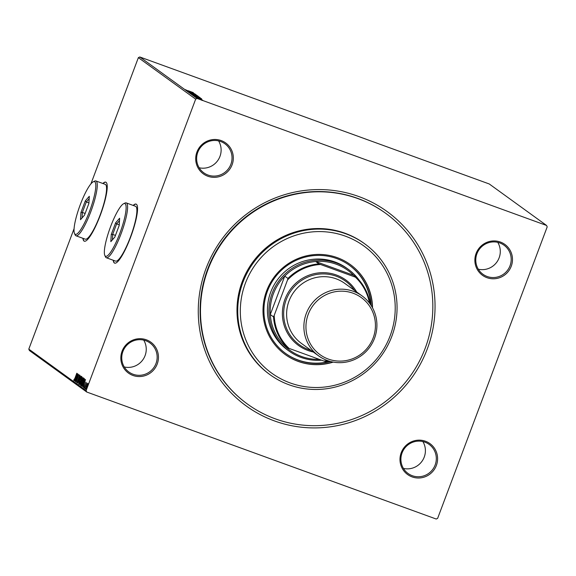 <?xml version="1.0" encoding="UTF-8"?>
<svg xmlns="http://www.w3.org/2000/svg" width="576" height="576" viewBox="0 0 576 576"><rect width="100%" height="100%" fill="white"/><g stroke="black" fill="none" stroke-linecap="round" stroke-linejoin="round"><path stroke-width="0.86" d="M206.028 268.538A120.031 117.526 -54.1 0 1 358.826 196.553A120.031 117.526 -54.1 0 1 427.284 348.948A120.031 117.526 -54.1 0 1 274.486 420.934A120.031 117.526 -54.1 0 1 206.028 268.538M385.718 213.322L385.351 213.055A117.792 115.322 125.9 0 0 207.727 269.021A117.792 115.322 125.9 0 0 247.226 403.891L247.594 404.158A117.792 115.322 -54.1 0 1 208.094 269.287A117.792 115.322 -54.1 0 1 385.718 213.322A117.792 115.322 -54.1 0 1 425.218 348.192A117.792 115.322 -54.1 0 1 247.594 404.158M401.22 452.686A19.073 18.67 -54.1 0 1 425.491 441.252A19.073 18.67 -54.1 0 1 436.37 465.466A19.073 18.67 -54.1 0 1 412.092 476.899A19.073 18.67 -54.1 0 1 401.22 452.686M435.154 464.954A17.95 17.575 125.9 0 0 429.134 444.398A17.95 17.575 125.9 0 0 402.062 452.93A17.95 17.575 125.9 0 0 408.082 473.479A17.95 17.575 125.9 0 0 435.154 464.954M122.062 351.238A19.073 18.67 -54.1 0 1 146.34 339.797A19.073 18.67 -54.1 0 1 157.219 364.01A19.073 18.67 -54.1 0 1 132.941 375.451A19.073 18.67 -54.1 0 1 122.062 351.238M155.995 363.499A17.95 17.575 125.9 0 0 149.976 342.95A17.95 17.575 125.9 0 0 122.911 351.475A17.95 17.575 125.9 0 0 128.93 372.031A17.95 17.575 125.9 0 0 155.995 363.499M196.942 152.021A19.073 18.67 -54.1 0 1 221.22 140.587A19.073 18.67 -54.1 0 1 232.099 164.794A19.073 18.67 -54.1 0 1 207.821 176.234A19.073 18.67 -54.1 0 1 196.942 152.021M230.875 164.29A17.95 17.575 125.9 0 0 224.863 143.734A17.95 17.575 125.9 0 0 197.791 152.266A17.95 17.575 125.9 0 0 203.81 172.814A17.95 17.575 125.9 0 0 230.875 164.29M476.1 253.469A19.073 18.67 -54.1 0 1 500.371 242.035A19.073 18.67 -54.1 0 1 511.25 266.249A19.073 18.67 -54.1 0 1 486.972 277.682A19.073 18.67 -54.1 0 1 476.1 253.469M510.034 265.738A17.95 17.575 125.9 0 0 504.014 245.189A17.95 17.575 125.9 0 0 476.942 253.714A17.95 17.575 125.9 0 0 482.962 274.262A17.95 17.575 125.9 0 0 510.034 265.738M82.937 238.313A31.414 6.156 -70 0 0 84.312 241.2A31.414 6.156 -70 0 0 100.217 215.424A31.414 6.156 -70 0 0 105.775 182.16A31.414 6.156 -70 0 0 102.859 183.485M105.876 182.196A31.414 6.156 -70 0 0 103.068 183.564M113.256 260.258A31.414 6.156 -70 0 0 114.638 263.146A31.414 6.156 -70 0 0 130.543 237.37A31.414 6.156 -70 0 0 136.094 204.106A31.414 6.156 -70 0 0 133.178 205.43M136.195 204.149A31.414 6.156 -70 0 0 133.387 205.51M124.279 366.97A17.95 17.575 125.9 0 0 145.087 355.608A17.95 17.575 125.9 0 0 143.719 340.114M478.31 269.208A17.95 17.575 125.9 0 0 499.126 257.839A17.95 17.575 125.9 0 0 497.758 242.345M403.43 468.425A17.95 17.575 125.9 0 0 424.246 457.056A17.95 17.575 125.9 0 0 422.878 441.562M199.159 167.76A17.95 17.575 125.9 0 0 219.967 156.391A17.95 17.575 125.9 0 0 218.599 140.897M197.23 98.208L202.709 100.195L197.201 98.172M202.694 100.231L202.104 100.073M196.193 97.423L201.852 99.576L196.193 97.423M200.88 98.892L195.905 96.991L200.326 98.741M199.814 98.539L200.225 98.705M195.394 96.876L195.869 97.092M196.452 97.207L195.869 97.51M193.327 95.342L200.506 98.028L193.327 95.342M198.504 96.552L191.102 93.737L198.569 96.545M189.36 92.477L197.028 95.414L189.36 92.477M187.106 90.842L194.99 93.938L187.106 90.842M188.114 90.698L193.032 92.52L188.1 90.734M185.371 89.654L185.911 89.906M139.788 56.966L489.247 183.967L546.559 225.454L197.1 98.453L195.674 99.122L138.362 57.643L139.788 56.966L197.1 98.453M193.608 92.945L185.962 90.014L193.608 92.945M188.352 91.814L195.97 94.579L188.33 91.786M195.199 94.385L195.077 94.745M197.798 95.976L190.224 93.161L197.863 95.969M199.728 97.366L192.146 94.558L199.786 97.358M201.607 98.734L193.954 95.803L201.607 98.734M196.373 97.43L195.869 97.222M197.071 97.668L196.56 97.502M197.136 97.985L196.632 97.769M197.834 98.222L197.323 98.05M198.382 98.885L197.878 98.676M199.08 99.122L198.562 98.95M87.142 384.206L87.746 383.515L87.682 384.588L85.658 389.066L87.322 384.271M84.564 388.152L86.89 382.896L84.679 388.195M85.925 382.198L83.822 387.734L85.918 382.19M81.799 386.114L81.396 385.862L84.154 378.518L84.564 379.152L83.542 382.86C82.757 384.991 82.145 386.064 81.698 386.078L81.749 386.107M79.474 384.466L82.231 377.129L80.82 382.795L79.474 384.466L79.884 384.617L80.143 383.94M77.731 383.206L80.071 375.566L78.408 381.442L80.921 376.178L77.753 383.213M75.47 381.571L78.134 374.162L76.723 380.102L78.883 374.702L76.118 382.039L77.53 376.114L75.47 381.571M74.988 378.094L76.824 373.212L75.06 378.238L73.858 380.642L73.93 379.62L75.096 378.137M546.559 225.454L547.2 226.879L437.638 518.357L436.212 519.034L86.753 392.033L29.441 350.546L28.8 349.121L86.112 390.607L195.674 99.122M28.8 349.121L74.095 228.622M90.907 183.881L138.362 57.643M77.501 373.702L75.175 381.355L75.816 378.828L75.456 378.569L74.326 380.743L77.501 373.702M76.838 382.802L79.747 375.091L76.838 382.802M79.646 379.966L81.598 376.43L80.654 380.65L78.703 384.149L79.646 379.966L78.984 383.4L79.423 383.558M81.569 381.355L83.52 377.82L82.577 382.046L80.633 385.546L81.684 381.398M85.5 379.49L83.174 387.144L83.815 384.617L83.455 384.358L82.325 386.532L85.5 379.49M84.449 387.41L84.298 388.08L84.629 387.475M85.212 387.958L85.061 388.634L85.392 388.03M86.45 388.858L86.306 389.534L86.638 388.93M86.112 390.607L86.753 392.033M113.465 260.33A31.414 6.156 -70 0 0 114.739 263.182M83.138 238.385A31.414 6.156 -70 0 0 84.42 241.236M74.268 380.794L74.34 379.764M75.967 378.785L75.456 378.569M75.744 378.67L76.032 378.029M76.061 378.043L76.846 375.48L75.78 377.842L76.176 378.086M81.382 377.208L81.691 376.762M79.027 383.983L79.085 383.436M80.669 380.614L81.302 377.172L81.713 377.323M81.641 377.302L79.747 380.03M78.984 383.4L80.554 380.578M81.18 381.168L81.324 380.801M82.346 378.065L82.498 377.669M82.404 378.122L82.051 377.95L81.166 380.304L81.67 380.513M82.418 378.086L82.051 377.95M82.037 379.274L82.152 378.029M81.216 380.34L81.922 379.238M81.252 381.37L80.878 381.06L79.855 383.789L80.424 384.041M80.834 382.759L81.058 381.298M79.97 383.868L80.719 382.723M83.311 378.598L83.621 378.151M80.957 385.373L81.007 384.826M82.476 381.967L83.246 378.576L81.67 381.427L80.914 384.79L82.591 382.01M81.907 386.086L81.396 385.862M81.814 386.014L82.066 385.337M84.276 379.454L84.506 378.85M84.658 379.958L83.974 379.346L81.778 385.178L82.224 385.265L83.441 382.788L83.974 379.346M82.447 385.344L81.886 385.258M83.959 384.574L83.455 384.358M83.743 384.458L84.031 383.818M84.053 383.832L84.845 381.269L83.779 383.63L84.175 383.875M87.559 384.358L88.157 383.666M87.07 386.539L87.487 384.163L87.898 384.314M87.754 384.264L86.429 386.114L85.903 388.404L86.335 388.562M85.903 388.404L86.962 386.503M189.583 91.534L191.873 92.311L189.569 91.57M194.429 94.838L190.958 93.434L194.414 94.867M196.949 96.106L197.086 95.659M197.798 96.242L195.379 95.321L197.798 96.242L197.669 96.689M194.688 95.09L191.945 94.075L194.688 95.09L194.609 95.587M196.351 96.228L192.881 94.824L196.337 96.257M198.878 97.502L199.008 97.049M199.62 97.56L193.867 95.472L199.62 97.56M197.582 97.322L199.872 98.1L197.568 97.358M200.218 99.382L197.878 98.438L200.203 99.418M390.139 335.844A78.523 76.882 125.9 0 0 345.355 236.153A78.523 76.882 125.9 0 0 245.39 283.241A78.523 76.882 125.9 0 0 290.182 382.939A78.523 76.882 125.9 0 0 390.139 335.844M242.957 282.226A80.77 79.078 -54.1 0 1 364.752 243.85A80.77 79.078 -54.1 0 1 391.838 336.334A80.77 79.078 -54.1 0 1 270.036 374.71A80.77 79.078 -54.1 0 1 242.957 282.226M348.286 269.323L346.81 268.25A50.479 49.428 125.9 0 0 270.684 292.234A50.479 49.428 125.9 0 0 287.611 350.035L289.094 351.108A50.479 49.428 -54.1 0 1 272.167 293.306A50.479 49.428 -54.1 0 1 348.286 269.323A50.479 49.428 -54.1 0 1 358.97 279.943M285.494 353.347A54.41 53.273 125.9 0 0 329.954 361.346M330.638 361.534A54.41 53.273 -54.1 0 1 285.682 353.484A54.41 53.273 -54.1 0 1 267.437 291.19A54.41 53.273 -54.1 0 1 349.481 265.334A54.41 53.273 -54.1 0 1 371.174 305.532M372.535 307.829A55.526 54.367 125.9 0 0 350.323 264.564A55.526 54.367 125.9 0 0 266.587 290.945A55.526 54.367 125.9 0 0 285.206 354.528A55.526 54.367 125.9 0 0 333.245 362.102M285.113 354.463A55.526 54.367 125.9 0 0 332.863 362.038M364.752 243.85L364.018 243.31A80.77 79.078 125.9 0 0 242.215 281.686A80.77 79.078 125.9 0 0 269.302 374.17L270.036 374.71M372.348 307.49A55.526 54.367 125.9 0 0 350.23 264.492M370.786 304.942A54.41 53.273 125.9 0 0 349.294 265.205M318.902 263.851L320.558 264.492A48.686 47.671 125.9 0 0 287.482 280.073L287.957 278.424A49.356 48.326 -54.1 0 1 318.902 263.851L315.691 261.518A49.356 48.326 125.9 0 1 353.592 275.292L315.691 261.518A49.356 48.326 125.9 0 0 284.746 276.098A49.356 48.326 125.9 0 0 273.384 293.818A49.356 48.326 125.9 0 0 270.295 314.539A49.356 48.326 125.9 0 0 284.162 345.398A49.356 48.326 125.9 0 0 319.205 359.338M321.538 360.187A50.479 49.428 -54.1 0 1 289.094 351.108M287.957 278.424L284.746 276.098L270.295 314.539L273.514 316.865L274.212 315.382A48.686 47.671 125.9 0 0 289.03 348.372L323.849 361.022A48.686 47.671 125.9 0 0 327.744 360.648M287.482 280.073L274.212 315.382M289.03 348.372L287.374 347.731A49.356 48.326 -54.1 0 1 273.514 316.865M284.162 345.398L287.374 347.731M328.939 361.051A49.356 48.326 -54.1 0 1 325.282 361.505L323.849 361.022M369.432 303.055A48.686 47.671 125.9 0 0 355.378 277.142L320.558 264.492M355.378 277.142L356.81 277.625A49.356 48.326 -54.1 0 1 370.181 304.07M353.592 275.292L356.81 277.625M308.225 314.338A35.222 34.488 125.9 0 0 328.32 359.064A35.222 34.488 125.9 0 0 373.154 337.939A35.222 34.488 125.9 0 0 353.066 293.213A35.222 34.488 125.9 0 0 308.225 314.338M374.515 338.321A37.022 36.245 -54.1 0 1 318.686 355.91A37.022 36.245 -54.1 0 1 306.274 313.524A37.022 36.245 -54.1 0 1 362.102 295.934A37.022 36.245 -54.1 0 1 374.515 338.321M354.47 290.412A39.262 38.441 125.9 0 0 317.938 274.262A39.262 38.441 125.9 0 0 286.2 299.736A39.262 38.441 125.9 0 0 311.062 350.388M313.301 352.008A40.385 39.542 -54.1 0 1 284.983 299.232A40.385 39.542 -54.1 0 1 319.039 272.858A40.385 39.542 -54.1 0 1 356.71 292.032M318.686 355.91L301.421 343.411A37.022 36.245 -54.1 0 1 289.008 301.025A37.022 36.245 -54.1 0 1 344.837 283.435L362.102 295.934M80.287 204.653A28.044 5.494 -70 0 0 74.491 233.446A28.044 5.494 -70 0 0 89.532 211.342A28.044 5.494 -70 0 0 93.269 181.793A28.044 5.494 -70 0 0 80.287 204.653M93.269 181.793L94.637 181.123A29.167 5.717 110 0 1 95.904 180.958A29.167 5.717 110 0 1 90.749 211.853A29.167 5.717 110 0 1 75.982 235.786A29.167 5.717 110 0 1 75.11 234.842L74.491 233.446M75.982 235.786L85.291 239.17A29.167 5.717 -70 0 0 100.058 215.23A29.167 5.717 -70 0 0 105.214 184.342L95.904 180.958M88.898 203.436L84.499 215.143L80.51 219.701L80.928 212.551L85.32 200.851L89.309 196.294L88.898 203.436M85.133 213.458L82.368 212.458L82.051 217.937M88.927 202.918L86.314 201.967L82.368 212.458L80.928 212.551M89.172 198.698L86.314 201.967L85.32 200.851M110.606 226.598A28.044 5.494 -70 0 0 104.81 255.391A28.044 5.494 -70 0 0 119.851 233.287A28.044 5.494 -70 0 0 123.588 203.738A28.044 5.494 -70 0 0 110.606 226.598M123.588 203.738L124.956 203.069A29.167 5.717 110 0 1 126.23 202.903A29.167 5.717 110 0 1 121.075 233.798A29.167 5.717 110 0 1 106.301 257.731A29.167 5.717 110 0 1 105.43 256.788L104.81 255.391M106.301 257.731L115.61 261.115A29.167 5.717 -70 0 0 130.378 237.182A29.167 5.717 -70 0 0 135.533 206.287L126.23 202.903M119.218 225.382L114.818 237.089L110.83 241.646L111.247 234.504L115.646 222.797L119.628 218.239L119.218 225.382M115.452 235.411L112.694 234.403L112.378 239.882M119.246 224.863L116.633 223.913L112.694 234.403L111.247 234.504M119.491 220.644L116.633 223.913L115.646 222.797M84.449 379.541L84.038 379.39M77.126 382.046L77.537 382.198M80.935 384.804L81.346 384.955M81.986 385.308L82.397 385.459M186.098 89.914L185.94 90.331M199.814 97.733L199.656 98.15M200.254 98.654L200.095 99.072M201.19 99.331L201.031 99.749M202.075 99.979L201.917 100.397"/></g></svg>
